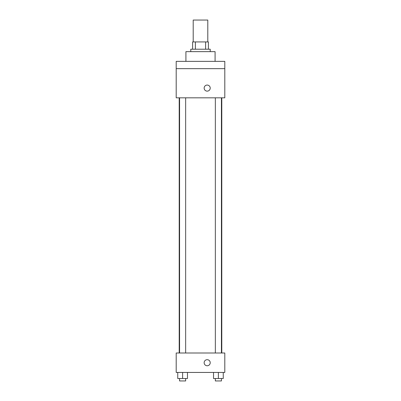 <?xml version="1.0" encoding="UTF-8"?>
<svg xmlns="http://www.w3.org/2000/svg" width="401" height="401" viewBox="0 0 401 401"><rect width="100%" height="100%" fill="white"/><g stroke="black" fill="none" stroke-linecap="round" stroke-linejoin="round"><path stroke-width="0.6" d="M207.793 41.925L207.793 20.05L193.207 20.05L193.207 41.925M195.387 49.213L195.387 41.925L192.6 41.925L192.6 49.213L192.6 41.925M195.387 41.925L208.4 41.925L208.4 49.213M205.613 49.213L205.613 41.925M190.781 51.644L190.781 49.213L210.219 49.213L210.219 51.644M215.081 61.363L215.081 51.644L185.919 51.644L185.919 61.363M176.199 61.363L224.801 61.363L224.801 68.656L176.199 68.656L176.199 61.363M224.801 68.656L224.801 97.819L176.199 97.819L176.199 68.656M207.187 91.137A3.038 3.038 0 0 1 204.555 86.581A3.038 3.038 0 0 1 209.813 86.581A3.038 3.038 0 0 1 207.187 91.137M176.199 353L224.801 353L224.801 372.444L176.199 372.444L176.199 353M207.187 365.762A3.038 3.038 0 0 1 204.555 361.206A3.038 3.038 0 0 1 209.813 361.206A3.038 3.038 0 0 1 207.187 365.762M213.527 372.444L213.527 378.519L223.247 378.519L223.247 372.444L223.247 378.519M218.385 378.519L218.385 372.444M221.427 378.519L221.427 380.95L215.347 380.95L215.347 378.519M177.753 372.444L177.753 378.519L187.473 378.519L187.473 372.444L187.473 378.519M182.615 378.519L182.615 372.444M185.653 378.519L185.653 380.95L179.573 380.95L179.573 378.519M221.788 353L221.788 97.819M179.212 353L179.212 97.819M215.347 97.819L215.347 353M221.427 97.819L221.427 353M185.653 353L185.653 97.819M179.573 353L179.573 97.819"/></g></svg>
